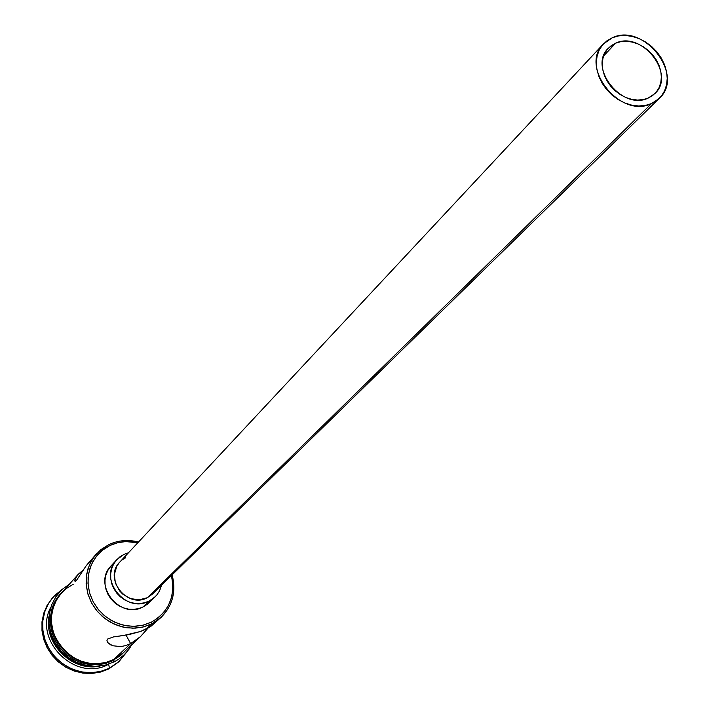 <?xml version="1.0" encoding="UTF-8"?>
<svg xmlns="http://www.w3.org/2000/svg" width="709" height="709" viewBox="0 0 709 709"><rect width="100%" height="100%" fill="white"/><g stroke="black" fill="none" stroke-linecap="round" stroke-linejoin="round"><path stroke-width="1.06" d="M96.318 553.995L85.984 566.057L76.377 580.574L75.234 581.433L74.95 579.466L78.087 574.441L61.32 593.256L56.631 599.761L53.379 607.161L51.677 615.146L51.615 623.406L53.193 631.622L56.348 639.465L60.965 646.626L66.868 652.812L73.807 657.775L81.517 661.32L89.68 663.314L97.975 663.668L106.075 662.392L113.662 659.53L122.719 653.237L140.524 636.593L148.048 628.094L140.249 636.85L135.614 640.617L130.633 643.621L125.573 645.624L120.743 646.581L112.625 645.748L107.679 642.549L106.926 640.67L107.662 639.004L113.529 636.912L128.905 634.617L140.639 631.453L146.089 629.122L151.664 623.893L151.354 622.183L142.571 625.32L133.168 626.366L123.605 625.258L114.379 622.059L105.969 616.91L98.799 610.086L93.234 601.923L89.564 592.857L87.978 583.347L88.545 573.882L91.222 564.94L95.866 556.964L102.238 550.361L110.01 545.451L108.92 544.556L100.891 549.626L94.297 556.45L89.494 564.692L86.72 573.944L86.135 583.737L87.774 593.575L91.567 602.951L97.319 611.388L104.728 618.443L113.431 623.769L122.976 627.084L132.858 628.218L142.589 627.137L151.664 623.893L143.714 626.862L135.206 628.165L126.494 627.74L117.898 625.604L109.78 621.837L102.459 616.591L96.229 610.059L91.337 602.517L87.978 594.257L86.276 585.616L86.303 576.931L88.049 568.556L91.434 560.81L96.318 553.995L108.92 544.556C118.279 540.24 128.134 539.407 138.503 542.03C128.134 539.407 118.279 540.24 108.92 544.556L110.01 545.451L103.142 549.652L97.31 555.174L92.746 561.812L89.626 569.309L88.084 577.392L88.173 585.74L89.919 594.027L93.234 601.923L98.002 609.128L104.046 615.35L111.109 620.34L118.926 623.911L127.177 625.932L135.552 626.304L143.714 625.037L151.354 622.183L158.169 617.858L163.903 612.239L168.352 605.539L171.339 598.024L172.757 589.985L172.562 581.726L171.374 575.602C175.628 596.313 168.955 611.84 151.354 622.183L151.664 623.893L146.089 629.122L150.84 626.375L157.363 620.481M615.687 43.152C642 30.443 676.333 74.675 654.788 93.668L648.23 98.072L643.107 99.623L637.542 100.058L631.754 99.357L625.958 97.532L620.393 94.669L615.27 90.876L610.786 86.294L607.126 81.101L604.423 75.508L602.783 69.73L602.278 63.996L602.907 58.519L604.653 53.521L607.445 49.196L611.176 45.695L615.687 43.152L620.809 41.671L626.348 41.299L632.091 42.044L637.825 43.878L643.32 46.732L648.38 50.49L652.812 55.018L656.445 60.141L659.14 65.662L660.806 71.387L661.355 77.077L660.788 82.536L659.113 87.544L656.383 91.913L652.705 95.467L648.23 98.072C622.405 111.091 587.637 67.612 608.287 48.239L615.687 43.152L603.66 55.914L615.687 43.152M603.403 43.949L119.768 562.104C103.142 578.119 127.008 609.04 147.312 597.731L651.491 103.594C620.57 119.245 578.801 67.16 603.465 43.878L612.443 37.683C644.082 22.466 685.231 75.641 659.273 98.391L651.491 103.594L147.312 597.731L139.088 599.841L130.447 598.573L122.719 594.107L119.582 590.881L115.363 583.037L114.379 574.396L116.772 566.278L119.139 562.813M116.852 559.631L111.189 565.755C92.019 584.34 119.653 620.02 143.121 606.913L149.112 601.072C125.475 614.278 97.612 578.296 116.905 559.578L123.942 554.403L128.497 552.754L123.942 554.403L119.768 556.964L116.241 560.332L113.484 564.373L111.605 568.937L110.684 573.838L110.755 578.907L111.827 583.932L113.848 588.718L116.746 593.087L120.406 596.854L124.695 599.894L129.428 602.065L134.435 603.297L139.513 603.545L144.476 602.792L149.112 601.072L143.121 606.913L138.512 608.614L133.593 609.368L128.551 609.128L123.588 607.905L118.882 605.752L114.636 602.747L111.003 599.008L108.131 594.674L106.128 589.923L105.074 584.934L105.003 579.909L105.916 575.034L107.786 570.506L111.242 565.693M140.524 636.593L130.633 643.621L126.069 635.122L130.633 643.621L113.662 659.53L130.633 643.621L125.573 645.624L120.743 646.581L112.625 645.748M49.054 616.121C43.355 643.878 72.531 672.371 100.137 666.035C72.531 672.371 43.355 643.878 49.054 616.121M109.443 668.179L108.654 664.218C75.792 682.927 32.561 640.271 50.844 607.188C32.561 640.271 75.792 682.927 108.654 664.218L109.443 668.179L101.298 671.263L92.604 672.655L83.697 672.283L74.932 670.165L66.655 666.371L59.201 661.063L52.856 654.442L47.893 646.768L44.481 638.357L42.779 629.539L42.824 620.659L44.632 612.08L48.106 604.13L53.113 597.12L61.922 589.613L54.593 595.525L48.797 602.969L44.791 611.583L42.797 620.987L42.903 630.718L45.119 640.333L49.346 649.364L55.382 657.376L62.941 663.996L71.671 668.897L81.136 671.848L90.894 672.717L100.483 671.476L109.443 668.179L108.557 669.004L119.023 661.55L126.344 652.546L119.05 661.524L109.443 668.179M77.866 574.698L83.316 569.903L78.087 574.441M49.001 623.362C52.36 649.196 67 663.491 92.906 666.247L87.242 665.848L79.16 663.925L71.512 660.46L64.616 655.603L58.732 649.533L54.088 642.496L50.88 634.768L49.001 623.353M53.113 597.12L47.308 605.034L43.834 612.984L42.026 621.554L41.973 630.416L43.683 639.226L47.078 647.627L52.041 655.284L58.377 661.905L65.822 667.204L74.09 670.989L82.847 673.107L91.745 673.479L100.43 672.088L108.557 669.004L100.474 672.079L91.833 673.47L82.988 673.125L74.268 671.051L66.034 667.329L58.599 662.091L52.253 655.55L47.264 647.973L43.807 639.633L42.017 630.886L41.973 622.068L43.666 613.515L47.016 605.557L52.351 597.988M126.548 649.657L120.619 655.515L113.83 659.849L114.149 661.887L113.83 659.849C77.609 680.463 32.596 628.927 58.333 596.429M69.544 584.03L61.975 589.56L55.887 596.694L51.571 605.087L49.249 614.331L49.054 623.973L50.986 633.554L54.947 642.584L60.761 650.649L68.126 657.332L76.696 662.312L86.046 665.352L95.724 666.309L105.251 665.131L114.158 661.887L112.926 660.691L105.349 663.562L97.248 664.856L88.944 664.528L80.773 662.569L73.045 659.069L66.07 654.159L60.123 648.017L55.426 640.909L52.182 633.093L50.499 624.886L50.445 616.608L52.023 608.588L55.151 601.135L59.716 594.523M137.794 542.793L125.759 541.579L117.641 542.731L110.01 545.451C118.775 541.401 128.037 540.515 137.794 542.793M150.716 600.931L147.242 604.316L143.121 606.913L149.041 602.739L154.996 596.96M118.297 662.224L108.557 669.004L119.05 661.524M113.83 659.849L106.235 662.72L98.126 664.014L89.821 663.686L81.632 661.727L73.896 658.227L66.912 653.299L60.956 647.157L56.259 640.032L53.007 632.206L51.323 623.991L51.27 615.704L52.838 607.675L55.976 600.213L60.54 593.601L64.811 589.339M73.355 584.189L66.575 588.364L60.814 593.832L56.286 600.39L53.175 607.799L51.615 615.758L51.668 623.973L53.343 632.127L56.569 639.881L61.222 646.945L67.133 653.042L74.064 657.917L81.73 661.4L89.848 663.332L98.09 663.668L106.128 662.383L113.662 659.53L122.861 653.104M123.251 635.556L140.639 631.453L150.84 626.375L161.147 617.326L151.664 623.893C170.16 612.939 176.984 596.606 172.127 574.875C176.328 591.483 172.668 605.628 161.147 617.326M84.495 568.148L76.377 580.574L75.234 581.433L74.729 580.955L75.96 577.303M89.662 561.466L85.984 566.057M111.029 645.101L107.679 642.549L106.926 640.67L107.662 639.004L113.529 636.912L121.062 635.858M161.634 585.129L159.658 590.641L157.035 594.727L155.076 596.881L149.112 601.072L153.268 598.467L156.76 595.064L159.472 590.996L161.634 585.129M156.202 589.099L153.871 592.582M152.568 594L147.312 597.731L152.488 594.071L659.273 98.391M122.161 559.924L125.732 557.726M651.491 103.594L656.871 100.456L661.275 96.185L664.537 90.938L666.54 84.929L667.222 78.38L666.549 71.547L664.555 64.696L661.311 58.067L656.959 51.934L651.651 46.502L645.589 41.991L638.995 38.57L632.127 36.372L625.241 35.468L618.594 35.911L612.443 37.683L607.028 40.723L602.544 44.915L599.185 50.109L597.084 56.108L596.313 62.676L596.925 69.562L598.892 76.501L602.136 83.228L606.532 89.458L611.911 94.971L618.071 99.526L624.762 102.965L631.719 105.145L638.667 105.987L645.35 105.464L651.491 103.594M131.75 644.8L128.932 649.311L124.305 654.682L118.802 659.166L114.193 661.869M74.711 580.618L75.154 581.442M106.944 640.847L108.14 643.081"/></g></svg>
